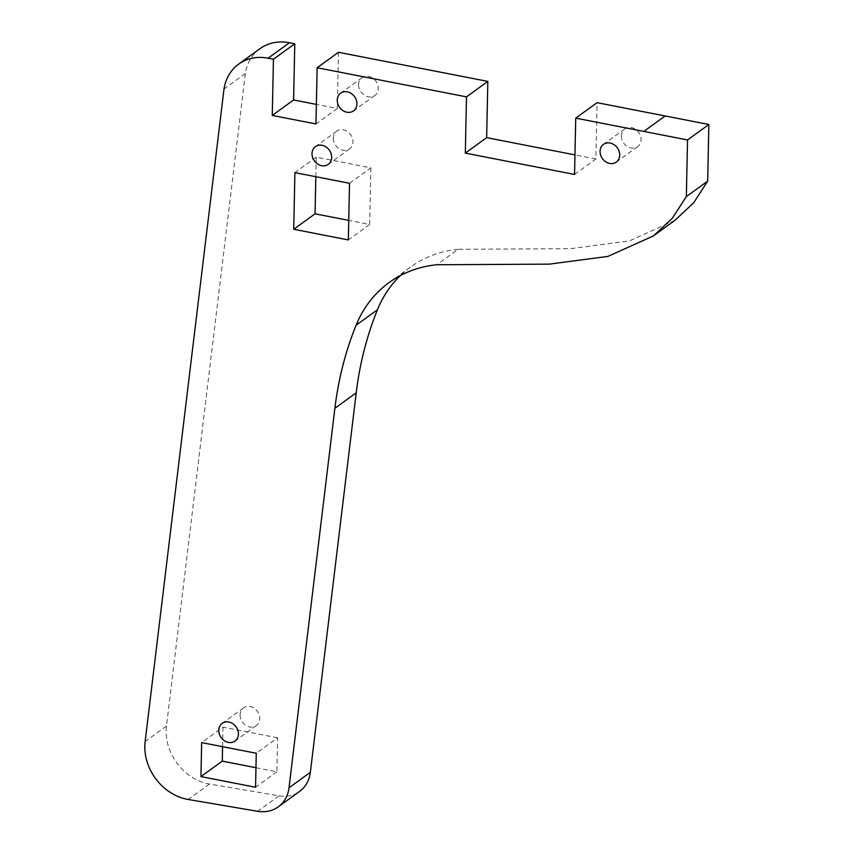 <?xml version="1.0" encoding="UTF-8"?>
<svg xmlns="http://www.w3.org/2000/svg" width="854" height="854" viewBox="0 0 854 854"><rect width="100%" height="100%" fill="white"/><g stroke="black" fill="none" stroke-linecap="round" stroke-linejoin="round"><path stroke-width="0.64" stroke-dasharray="4.27 3.2" d="M621.392 135.861A10.942 9.202 -125.9 0 0 627.028 146.312A10.942 9.202 -125.9 0 0 637.65 146.642A10.942 9.202 -125.9 0 0 638.675 132.381A10.942 9.202 -125.9 0 0 624.808 128.922A10.942 9.202 -125.9 0 0 621.392 135.861M315.831 176.714L316.236 157.168L370.86 167.832L349.521 183.29M316.236 157.168L294.908 172.625M370.86 167.832L369.665 224.474L348.742 220.396M369.665 224.474L348.336 239.931M240.102 714.83A10.942 9.202 -125.9 0 0 245.738 725.281A10.942 9.202 -125.9 0 0 256.36 725.612A10.942 9.202 -125.9 0 0 257.385 711.361A10.942 9.202 -125.9 0 0 243.518 707.891A10.942 9.202 -125.9 0 0 240.102 714.83M255.965 767.703L276.899 771.792L277.603 737.803L256.275 753.26M276.899 771.792L255.559 787.249M277.603 737.803L222.99 727.138L201.651 742.596M222.99 727.138L222.584 746.684M333.348 138.113A10.942 9.202 -125.9 0 0 338.985 148.564A10.942 9.202 -125.9 0 0 349.596 148.895A10.942 9.202 -125.9 0 0 350.631 134.633A10.942 9.202 -125.9 0 0 336.764 131.164A10.942 9.202 -125.9 0 0 333.348 138.113M358.595 84.653A10.942 9.202 -125.9 0 0 364.242 95.104A10.942 9.202 -125.9 0 0 374.853 95.434A10.942 9.202 -125.9 0 0 375.877 81.173A10.942 9.202 -125.9 0 0 362.011 77.703A10.942 9.202 -125.9 0 0 358.595 84.653M574.55 174.44L595.889 158.983L597.063 102.683M674.788 220.428L629.291 240.945L570.653 248.674L458.171 249.293L436.832 264.751M458.171 249.293A132.53 111.394 -125.9 0 0 410.454 267.11A132.53 111.394 -125.9 0 0 400.334 275.586M259.979 48.678A48.635 40.875 -125.9 0 0 245.333 73.551L166.466 726.081A48.123 40.448 -125.9 0 0 209.486 784.015L278.98 795.843A35.26 29.634 -125.9 0 0 299.594 791.402M245.333 73.551L224.004 89.008M338.472 52.297L337.298 108.49L316.375 104.401M337.298 108.49L315.959 123.947M595.889 158.983L574.955 154.894M278.98 795.843L257.641 811.3M209.486 784.015L188.158 799.472M166.466 726.081L145.137 741.528M624.808 128.922L603.468 144.379M637.65 146.642L616.31 162.1M243.518 707.891L222.179 723.349M256.36 725.612L235.021 741.069M336.764 131.164L315.425 146.621M349.596 148.895L328.267 164.342M362.011 77.703L340.671 93.161M374.853 95.434L353.513 110.881M410.454 267.11L389.125 282.567"/><path stroke-width="1.28" d="M600.063 151.318A10.942 9.202 54.1 0 1 603.468 144.379A10.942 9.202 54.1 0 1 617.335 147.838A10.942 9.202 54.1 0 1 616.31 162.1A10.942 9.202 54.1 0 1 605.699 161.769A10.942 9.202 54.1 0 1 600.063 151.318M294.908 172.625L349.521 183.29L348.336 239.931L293.712 229.267L294.908 172.625M348.742 220.396L315.051 213.81L315.831 176.714M315.051 213.81L293.712 229.267M218.773 730.287A10.942 9.202 54.1 0 1 222.179 723.349A10.942 9.202 54.1 0 1 236.046 726.807A10.942 9.202 54.1 0 1 235.021 741.069A10.942 9.202 54.1 0 1 224.41 740.738A10.942 9.202 54.1 0 1 218.773 730.287M256.275 753.26L255.559 787.249L200.946 776.585L201.651 742.596L256.275 753.26M222.584 746.684L222.275 761.127L200.946 776.585M222.275 761.127L255.965 767.703M312.02 153.56A10.942 9.202 54.1 0 1 315.425 146.621A10.942 9.202 54.1 0 1 329.292 150.09A10.942 9.202 54.1 0 1 328.267 164.342A10.942 9.202 54.1 0 1 317.656 164.021A10.942 9.202 54.1 0 1 312.02 153.56M337.266 100.11A10.942 9.202 54.1 0 1 340.671 93.161A10.942 9.202 54.1 0 1 354.549 96.63A10.942 9.202 54.1 0 1 353.513 110.881A10.942 9.202 54.1 0 1 342.902 110.561A10.942 9.202 54.1 0 1 337.266 100.11M575.735 118.14L574.55 174.44L465.313 153.112L466.497 96.854L317.144 67.754L315.959 123.947L272.266 115.418L273.44 59.236L268.103 58.2A48.635 40.875 -125.9 0 0 238.64 64.135A48.635 40.875 -125.9 0 0 224.004 89.008L145.137 741.528A48.123 40.448 -125.9 0 0 188.158 799.472L257.641 811.3A35.26 29.634 -125.9 0 0 278.255 806.859A35.26 29.634 -125.9 0 0 289.015 787.772L334.885 408.276A378.119 317.837 54.1 0 1 356.107 325.203A132.53 111.394 54.1 0 1 389.125 282.567A132.53 111.394 54.1 0 1 436.832 264.751L549.314 264.132L607.963 256.392L653.449 235.885L672.333 218.282L686.338 196.591L687.534 139.949L575.735 118.14L597.063 102.683L708.863 124.492L687.534 139.949M708.863 124.492L707.678 181.133L686.338 196.591M707.678 181.133L693.661 202.836L674.788 220.428L653.449 235.885M400.334 275.586A132.53 111.394 -125.9 0 0 377.447 309.756A378.119 317.837 -125.9 0 0 356.214 392.819L334.885 408.276M278.255 806.859L299.594 791.402A35.26 29.634 -125.9 0 0 310.354 772.315L356.214 392.819M316.375 104.401L293.605 99.961L294.779 43.778L289.442 42.743A48.635 40.875 -125.9 0 0 259.979 48.678L238.64 64.135M294.779 43.778L273.44 59.236M293.605 99.961L272.266 115.418M574.955 154.894L486.652 137.654L487.826 81.397L338.472 52.297L317.144 67.754M487.826 81.397L466.497 96.854M486.652 137.654L465.313 153.112M665.159 115.952L643.82 131.409M377.447 309.756L356.107 325.203M310.354 772.315L289.015 787.772M289.442 42.743L268.103 58.2"/></g></svg>
